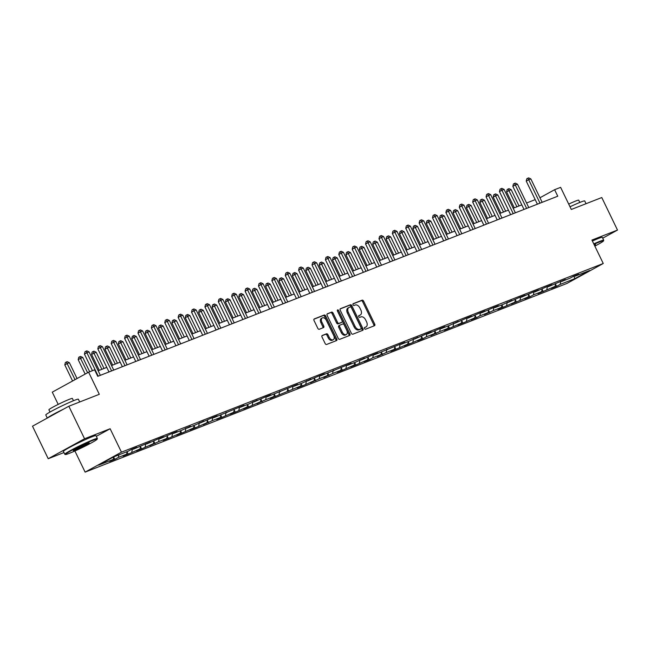 <?xml version="1.0" encoding="UTF-8"?>
<svg xmlns="http://www.w3.org/2000/svg" width="650" height="650" viewBox="0 0 650 650"><rect width="100%" height="100%" fill="white"/><g stroke="black" fill="none" stroke-linecap="round" stroke-linejoin="round"><path stroke-width="0.97" d="M364.528 328.551A0.991 0.634 61.2 0 0 365.552 329.217L374.498 325.707A1.422 0.902 61.2 0 0 374.562 325.683A1.422 0.902 61.2 0 0 374.725 324.106L363.61 301.121A1.422 0.902 61.2 0 0 362.156 300.17L353.202 303.68A0.991 0.634 61.2 0 0 354.063 305.467L355.225 305.012A4.55 2.884 61.2 0 1 359.897 308.043L360.823 309.952A4.55 2.884 61.2 0 1 360.311 314.998A4.55 2.884 61.2 0 1 360.1 315.096L358.946 315.551A0.991 0.634 61.2 0 0 359.808 317.338L360.961 316.883A4.55 2.884 61.2 0 1 365.633 319.914L366.559 321.831A4.55 2.884 61.2 0 1 366.056 326.877A4.55 2.884 61.2 0 1 365.844 326.974L364.683 327.429A0.991 0.634 61.2 0 0 364.528 328.551M322.254 335.465A1.422 0.902 61.2 0 0 322.189 335.489A1.422 0.902 61.2 0 0 322.034 337.066L325.146 343.517A1.422 0.902 61.2 0 0 326.609 344.467L336.546 340.567A1.422 0.902 61.2 0 0 336.619 340.543A1.422 0.902 61.2 0 0 336.773 338.967L325.666 315.981A1.422 0.902 61.2 0 0 324.204 315.031L314.259 318.923A1.422 0.902 61.2 0 0 314.194 318.955A1.422 0.902 61.2 0 0 314.039 320.531L317.801 328.323A1.422 0.902 61.2 0 0 319.264 329.266L323.513 327.6A1.422 0.902 61.2 0 0 323.586 327.567A1.422 0.902 61.2 0 0 323.741 325.991L321.872 322.132A3.802 2.405 61.2 0 1 322.294 317.915A3.802 2.405 61.2 0 1 326.381 320.369L333.694 335.498A3.802 2.405 61.2 0 1 333.271 339.714A3.802 2.405 61.2 0 1 329.192 337.261L327.974 334.742A1.422 0.902 61.2 0 0 326.511 333.799L322.124 335.53M602.712 238.184L617.5 230.068L601.778 197.543L571.309 209.471L560.617 187.354L554.613 189.711L557.757 196.211L97.76 376.342L94.616 369.842L88.611 372.19L52.276 392.153L58.191 404.389M96.314 436.337L110.134 428.748L84.557 438.758L68.835 406.234L99.304 394.306L88.611 372.19M110.134 428.748L121.452 452.164L603.249 263.494L566.914 283.457L85.118 472.119L121.452 452.164M617.5 230.068L591.923 240.078L603.249 263.494M351.349 333.255A1.422 0.902 61.2 0 0 352.804 334.206L362.749 330.314A1.422 0.902 61.2 0 0 362.814 330.281A1.422 0.902 61.2 0 0 362.968 328.705L351.861 305.719A1.422 0.902 61.2 0 0 350.399 304.777L340.462 308.669A1.422 0.902 61.2 0 0 340.397 308.693A1.422 0.902 61.2 0 0 340.234 310.269L351.349 333.255M349.651 335.441L339.706 339.332A1.422 0.902 61.2 0 1 338.252 338.39L327.137 315.404A1.422 0.902 61.2 0 1 327.291 313.828A1.422 0.902 61.2 0 1 327.364 313.796L331.614 312.13A1.422 0.902 61.2 0 1 333.076 313.072L337.586 322.4A1.422 0.902 61.2 0 0 339.04 323.342L341.859 322.238A1.422 0.902 61.2 0 0 341.933 322.205A1.422 0.902 61.2 0 0 342.087 320.637L337.399 310.928A0.991 0.634 61.2 0 1 338.577 310.464L349.871 333.832A1.422 0.902 61.2 0 1 349.716 335.408A1.422 0.902 61.2 0 1 349.651 335.441M84.557 438.758L48.222 458.721L32.5 426.197L68.835 406.234M114.806 459.371L118.389 457.405L126.628 454.179L123.045 456.146L128.196 454.131L140.018 448.939L136.435 450.905L141.586 448.89L153.408 443.69L149.825 445.664L158.559 441.675L166.798 438.449L163.207 440.416L168.358 438.401L180.18 433.209L176.597 435.175L181.748 433.16L193.57 427.968L189.987 429.934L195.138 427.919L206.96 422.719L203.377 424.694L212.111 420.704L220.35 417.479L216.759 419.445L221.91 417.43L233.732 412.238L230.149 414.204L235.3 412.189L247.122 406.998L243.539 408.964L248.69 406.949L260.512 401.749L256.929 403.723L265.663 399.734L273.902 396.508L270.311 398.483L300.674 386.027L297.091 387.993L302.242 385.978L314.064 380.778L310.481 382.752L319.207 378.763L327.446 375.537L323.863 377.512L332.597 373.523L340.836 370.297L337.252 372.263L342.404 370.248L354.226 365.056L350.642 367.023L355.794 365.007L367.616 359.808L364.033 361.782L369.176 359.767L372.759 357.793L380.998 354.567L377.414 356.541L386.149 352.552L394.387 349.326L390.804 351.293L395.956 349.277L407.777 344.086L404.194 346.052L409.346 344.037L421.168 338.837L417.584 340.811L422.727 338.796L426.311 336.822L434.549 333.596L430.966 335.571L439.701 331.581L447.939 328.356L444.356 330.322L449.507 328.307L461.329 323.115L457.746 325.081L462.898 323.066L474.719 317.866L471.136 319.841L476.279 317.826L479.863 315.851L488.101 312.626L484.518 314.6L493.253 310.611L501.491 307.385L497.908 309.351L503.059 307.336L514.881 302.144L511.298 304.111L528.271 296.896L524.68 298.87L529.831 296.855L533.414 294.881L541.653 291.655L538.07 293.629L555.043 286.414L551.46 288.381L556.611 286.366L560.194 284.399L574.779 278.688L589.712 270.481L575.12 276.201L578.703 274.227L573.552 276.242L569.969 278.216L561.73 281.442L565.313 279.476L548.348 286.683L551.931 284.716L546.78 286.731L534.958 291.923L538.541 289.957L533.39 291.972L521.568 297.172L525.151 295.197L520 297.213L508.178 302.412L511.761 300.438L503.035 304.428L494.796 307.653L498.379 305.687L493.228 307.702L481.406 312.894L484.989 310.928L479.838 312.942L468.016 318.142L471.599 316.168L466.448 318.183L454.626 323.383L458.209 321.409L449.483 325.398L441.244 328.624L444.827 326.658L439.676 328.673L427.854 333.864L431.438 331.898L426.286 333.913L414.464 339.113L418.048 337.139L409.313 341.128L401.074 344.354L404.666 342.379L374.303 354.835L377.886 352.869L372.734 354.884L360.912 360.084L364.496 358.109L355.761 362.099L347.523 365.324L351.114 363.35L320.751 375.806L324.334 373.839L319.183 375.854L307.361 381.054L310.944 379.08L302.209 383.069L293.971 386.295L297.562 384.321L267.199 396.776L270.782 394.81L265.631 396.825L253.809 402.025L257.392 400.051L248.658 404.04L240.419 407.266L244.01 405.291L213.647 417.747L217.23 415.781L212.079 417.796L200.257 422.996L203.84 421.021L195.106 425.011L186.867 428.236L190.458 426.262L181.724 430.251L173.485 433.477L177.068 431.511L171.917 433.526L160.095 438.718L163.678 436.751L158.527 438.766L146.705 443.966L150.288 441.992L133.315 449.207L136.906 447.233L131.755 449.256L128.172 451.222L113.579 456.934L98.654 465.132L113.246 459.42L109.655 461.386L114.806 459.371L113.693 457.072M118.877 454.862L118.389 457.405M127.116 451.636L126.628 454.179M133.315 449.207L132.665 448.898M132.389 449.004L131.779 452.164M140.506 446.387L140.018 448.939M146.705 443.966L146.055 443.649M145.771 443.763L145.169 446.916M153.896 441.147L153.408 443.69M160.095 438.718L159.437 438.409M159.161 438.523L158.559 441.675M167.286 435.906L166.798 438.449M173.485 433.477L172.827 433.168M172.551 433.274L171.941 436.434M180.668 430.666L180.18 433.209M186.867 428.236L186.217 427.927M185.941 428.033L185.331 431.194M194.058 425.417L193.57 427.968M200.257 422.996L199.607 422.679M199.322 422.793L198.721 425.945M207.447 420.176L206.96 422.719M213.647 417.747L212.989 417.438M212.713 417.552L212.111 420.704M220.838 414.936L220.35 417.479M227.037 412.506L226.379 412.197M226.102 412.303L225.493 415.464M234.219 409.695L233.732 412.238M240.419 407.266L239.769 406.957M239.493 407.062L238.883 410.223M247.609 404.446L247.122 406.998M253.809 402.025L253.159 401.708M252.874 401.822L252.273 404.974M260.999 399.206L260.512 401.749M267.199 396.776L266.541 396.467M266.264 396.581L265.663 399.734M274.389 393.965L273.902 396.508M280.589 391.536L279.931 391.227M279.654 391.332L279.045 394.493M287.771 388.724L287.284 391.267M293.971 386.295L293.321 385.986M293.044 386.092L292.435 389.252M301.161 383.476L300.674 386.027M307.361 381.054L306.711 380.746M306.426 380.851L305.825 384.004M314.551 378.235L314.064 380.778M320.751 375.806L320.092 375.497M319.816 375.611L319.207 378.763M327.941 372.994L327.446 375.537M334.141 370.565L333.483 370.256M333.206 370.362L332.597 373.523M341.323 367.754L340.836 370.297M347.523 365.324L346.873 365.016M346.596 365.121L345.987 368.282M354.713 362.505L354.226 365.056M360.912 360.084L360.262 359.775M359.978 359.881L359.377 363.041M368.103 357.264L367.616 359.808M374.303 354.835L373.644 354.526M373.368 354.64L372.759 357.793M381.493 352.024L380.998 354.567M387.692 349.594L387.034 349.286M386.758 349.391L386.149 352.552M394.875 346.783L394.387 349.326M401.074 344.354L400.424 344.045M400.148 344.151L399.539 347.311M408.265 341.534L407.777 344.086M414.464 339.113L413.814 338.804M413.53 338.91L412.929 342.071M421.655 336.294L421.168 338.837M427.854 333.864L427.196 333.556M426.92 333.669L426.311 336.822M435.045 331.053L434.549 333.596M441.244 328.624L440.586 328.315M440.31 328.421L439.701 331.581M448.427 325.812L447.939 328.356M454.626 323.383L453.976 323.074M453.692 323.18L453.091 326.341M461.817 320.564L461.329 323.115M468.016 318.142L467.366 317.834M467.082 317.939L466.481 321.1M475.207 315.323L474.719 317.866M481.406 312.894L480.748 312.585M480.472 312.699L479.863 315.851M488.597 310.082L488.101 312.626M494.796 307.653L494.138 307.344M493.862 307.45L493.253 310.611M501.979 304.842L501.491 307.385M508.178 302.412L507.528 302.104M507.244 302.209L506.642 305.37M515.369 299.593L514.881 302.144M521.568 297.172L520.918 296.863M520.634 296.969L520.033 300.129M528.759 294.352L528.271 296.896M534.958 291.923L534.3 291.614M534.024 291.728L533.414 294.881M542.149 289.112L541.653 291.655M548.348 286.683L547.69 286.374M547.414 286.479L546.804 289.64M555.531 283.871L555.043 286.414M561.73 281.442L561.08 281.133M560.796 281.239L560.194 284.399M573.918 276.104L574.779 278.688M575.12 276.201L574.47 275.892M74.896 450.986L85.118 472.119M48.222 458.721L63.952 452.562M535.202 199.631L526.565 203.011M521.812 204.872L513.183 208.252M508.422 210.121L499.793 213.501M495.032 215.361L486.403 218.741M481.65 220.602L473.013 223.982M468.26 225.842L459.631 229.222M454.87 231.091L446.241 234.471M441.48 236.332L432.851 239.712M428.098 241.572L419.469 244.953M414.708 246.813L406.079 250.193M401.318 252.062L392.689 255.442M387.928 257.303L379.299 260.683M374.546 262.543L365.918 265.923M361.156 267.784L352.527 271.164M347.766 273.033L339.137 276.412M334.376 278.273L325.748 281.653M320.994 283.514L312.366 286.894M307.604 288.754L298.976 292.134M294.214 294.003L285.586 297.383M280.824 299.244L272.196 302.624M267.442 304.484L258.814 307.864M254.053 309.725L245.424 313.105M240.662 314.974L232.034 318.354M227.273 320.214L218.644 323.594M213.891 325.455L205.262 328.835M200.501 330.696L191.872 334.076M187.111 335.944L178.482 339.324M173.729 341.185L165.092 344.565M160.339 346.426L151.71 349.806M146.949 351.666L138.32 355.046M133.559 356.915L124.93 360.295M120.177 362.156L111.54 365.536M106.787 367.396L98.158 370.776M554.613 189.711L539.955 197.763M113.734 456.877L113.246 459.42M555.498 284.066L556.611 286.366M542.108 289.307L543.221 291.606M528.718 294.548L529.831 296.855M515.328 299.788L516.441 302.096M501.946 305.037L503.059 307.336M488.556 310.277L489.669 312.577M475.166 315.518L476.279 317.826M461.776 320.759L462.898 323.066M448.394 326.007L449.507 328.307M435.004 331.248L436.118 333.548M421.614 336.489L422.727 338.796M408.224 341.729L409.346 344.037M394.842 346.978L395.956 349.277M381.452 352.219L382.566 354.518M368.062 357.459L369.176 359.767M354.673 362.7L355.794 365.007M341.291 367.949L342.404 370.248M327.901 373.189L329.014 375.489M314.511 378.43L315.624 380.738M301.129 383.671L302.242 385.978M287.739 388.919L288.852 391.219M274.349 394.16L275.462 396.459M260.959 399.401L262.072 401.708M247.577 404.641L248.69 406.949M234.187 409.89L235.3 412.189M220.797 415.131L221.91 417.43M207.407 420.371L208.52 422.679M194.025 425.612L195.138 427.919M180.635 430.861L181.748 433.16M167.245 436.101L168.358 438.401M153.855 441.342L154.968 443.649M140.473 446.582L141.586 448.89M127.083 451.831L128.196 454.131M364.439 327.681L364.861 327.511A4.55 2.884 61.2 0 0 365.072 327.413A4.55 2.884 61.2 0 0 365.276 327.283M359.531 315.412A4.55 2.884 61.2 0 1 359.336 315.534A4.55 2.884 61.2 0 1 359.117 315.64L358.702 315.803M373.823 325.975A1.422 0.902 61.2 0 0 373.742 324.642L362.627 301.657A1.422 0.902 61.2 0 0 361.173 300.714L352.958 303.924M362.074 330.574A1.422 0.902 61.2 0 0 361.993 329.241L350.878 306.256A1.422 0.902 61.2 0 0 349.416 305.313L340.153 308.937M360.953 328.884A0.991 0.634 61.2 0 0 361.116 327.762L351.358 307.588A0.991 0.634 61.2 0 0 350.342 306.922L349.115 307.401A4.55 2.884 61.2 0 0 348.904 307.499A4.55 2.884 61.2 0 0 348.4 312.544L355.062 326.332A4.55 2.884 61.2 0 0 359.734 329.363L360.953 328.884L359.97 329.428A0.991 0.634 61.2 0 0 360.067 329.379M348.132 307.938A4.55 2.884 61.2 0 0 347.921 308.043A4.55 2.884 61.2 0 0 347.417 313.081L348.4 312.544M359.97 329.428L358.751 329.908A4.55 2.884 61.2 0 1 354.079 326.877L347.417 313.081M327.056 314.072L331.614 312.13M341.014 322.709A1.422 0.902 61.2 0 1 340.949 322.749A1.422 0.902 61.2 0 1 340.884 322.782L338.057 323.887A1.422 0.902 61.2 0 1 336.602 322.936L332.093 313.617A1.422 0.902 61.2 0 0 330.631 312.666M348.977 335.709A1.422 0.902 61.2 0 0 348.887 334.376L337.594 311.009A0.991 0.634 61.2 0 0 337.277 310.57M342.257 332.069A3.802 2.405 61.2 0 0 346.344 334.523A3.802 2.405 61.2 0 0 346.767 330.306L344.191 324.976A1.422 0.902 61.2 0 0 342.729 324.025L339.909 325.13A1.422 0.902 61.2 0 0 339.836 325.162A1.422 0.902 61.2 0 0 339.682 326.739L342.257 332.069L341.274 332.613A3.802 2.405 61.2 0 0 345.361 335.059L346.344 334.523M339.779 325.203L338.926 325.674A1.422 0.902 61.2 0 0 338.853 325.707A1.422 0.902 61.2 0 0 338.699 327.283L339.682 326.739M341.274 332.613L338.699 327.283M333.271 339.714L332.288 340.251A3.802 2.405 61.2 0 1 328.209 337.805L326.991 335.278A1.422 0.902 61.2 0 0 325.528 334.336L321.953 335.733M322.294 317.915L321.319 318.459A3.802 2.405 61.2 0 0 320.889 322.668L321.872 322.132M322.839 327.868A1.422 0.902 61.2 0 0 322.757 326.536L320.889 322.668M335.871 340.836A1.422 0.902 61.2 0 0 335.79 339.503L324.683 316.517A1.422 0.902 61.2 0 0 323.221 315.575L313.958 319.199M519.058 205.952L511.201 189.702L509.056 190.539L506.602 191.888L514.296 207.813M506.602 191.888L507.163 189.54L508.146 189.004L516.913 206.798M508.146 189.004L508.999 188.662L511.201 189.702M540.012 203.157L528.694 179.749L530.839 178.912L542.157 202.321M537.396 204.181L526.24 181.098L528.694 179.749L527.784 178.214L528.645 177.881L530.839 178.912M526.24 181.098L526.801 178.75L527.784 178.214M594.847 246.123A17.664 1.121 154.2 0 0 603.509 240.898A17.664 1.121 154.2 0 0 599.584 241.922A17.664 1.121 154.2 0 0 593.97 244.303M593.767 243.888A18.102 1.146 -25.8 0 1 599.69 241.369A18.102 1.146 -25.8 0 1 603.712 240.24A18.102 1.146 -25.8 0 1 603.704 240.321L603.509 240.898M570.017 206.789A18.102 1.146 -25.8 0 1 580.694 202.085A18.102 1.146 -25.8 0 1 584.716 200.947L586.048 203.702M568.709 204.092A13.032 0.829 -25.8 0 1 575.811 200.98A13.032 0.829 -25.8 0 1 578.703 200.159L579.808 202.434M592.386 241.02A18.102 1.146 -25.8 0 1 598.309 238.509A18.102 1.146 -25.8 0 1 602.322 237.372L603.712 240.24M594.279 244.953A8.832 0.561 -25.8 0 1 595.522 244.636A8.832 0.561 -25.8 0 1 594.531 245.472M69.282 453.367A17.664 1.121 154.2 0 0 86.612 445.388A17.664 1.121 154.2 0 0 97.167 439.173A17.664 1.121 154.2 0 0 93.243 440.204A17.664 1.121 154.2 0 0 74.978 448.663A17.664 1.121 154.2 0 0 65.422 454.521A17.664 1.121 154.2 0 0 69.282 453.367M65.422 454.521L64.846 454.317A18.102 1.146 -25.8 0 1 64.781 454.269A18.102 1.146 -25.8 0 1 75.116 448.077A18.102 1.146 -25.8 0 1 93.348 439.652A18.102 1.146 -25.8 0 1 97.37 438.514A18.102 1.146 -25.8 0 1 97.37 438.596L97.167 439.173M75.278 450.076A8.832 0.561 -25.8 0 1 73.312 450.588A8.832 0.561 -25.8 0 1 78.593 447.484A8.832 0.561 -25.8 0 1 87.254 443.495A8.832 0.561 -25.8 0 1 89.188 442.918A8.832 0.561 -25.8 0 1 84.411 445.843A8.832 0.561 -25.8 0 1 75.278 450.076M74.051 449.995A8.401 0.536 154.2 0 0 75.384 449.524A8.401 0.536 154.2 0 0 82.574 446.249A8.401 0.536 154.2 0 0 88.262 443.121M47.288 418.08L45.784 414.984A18.102 1.146 -25.8 0 1 56.119 408.785A18.102 1.146 -25.8 0 1 74.36 400.359A18.102 1.146 -25.8 0 1 78.374 399.23L79.706 401.976M50.001 412.059L48.904 409.784A13.032 0.829 -25.8 0 1 56.347 405.324A13.032 0.829 -25.8 0 1 69.477 399.262A13.032 0.829 -25.8 0 1 72.369 398.442L73.466 400.717M64.781 454.269L63.399 451.409A18.102 1.146 -25.8 0 1 73.726 445.218A18.102 1.146 -25.8 0 1 91.967 436.792A18.102 1.146 -25.8 0 1 95.989 435.654L97.37 438.514M47.499 417.958A18.102 1.146 -25.8 0 1 63.643 409.094M505.668 211.193L497.811 194.943L495.666 195.78L493.212 197.129L500.914 213.062M493.212 197.129L493.773 194.781L494.756 194.244L503.523 212.038M494.756 194.244L495.617 193.911L497.811 194.943M492.277 216.442L484.421 200.184L479.822 202.377L487.524 218.303M479.822 202.377L480.382 200.029L481.366 199.485L490.132 217.279M481.366 199.485L482.227 199.152L484.421 200.184M526.622 208.406L515.304 184.99L517.449 184.153L528.767 207.561M524.014 209.43L512.85 186.339L515.304 184.99L514.394 183.454L515.255 183.121L517.449 184.153M512.85 186.339L513.411 183.999L514.394 183.454M513.232 213.647L501.922 190.239L504.067 189.394L515.377 212.81M510.624 214.671L499.46 191.588L501.922 190.239L501.012 188.695L501.865 188.362L504.067 189.394M499.46 191.588L500.029 189.239L501.012 188.695M478.896 221.682L471.039 205.424L466.432 207.618L474.134 223.543M466.432 207.618L467.001 205.27L467.984 204.726L476.751 222.519M467.984 204.726L468.837 204.393L471.039 205.424M465.506 226.923L457.649 210.673L455.504 211.51L453.05 212.859L460.744 228.784M453.05 212.859L453.611 210.511L454.594 209.974L463.361 227.768M454.594 209.974L455.447 209.633L457.649 210.673M452.116 232.164L444.259 215.914L442.114 216.751L439.66 218.099L447.363 234.033M439.66 218.099L440.221 215.751L441.204 215.215L449.971 233.009M441.204 215.215L442.065 214.882L444.259 215.914M499.85 218.887L488.532 195.479L490.677 194.643L501.995 218.051M497.234 219.911L486.078 196.828L488.532 195.479L487.622 193.944L488.475 193.602L490.677 194.643M486.078 196.828L486.639 194.48L487.622 193.944M486.46 224.128L475.142 200.72L477.287 199.883L488.605 223.291M483.844 225.152L472.688 202.069L475.142 200.72L474.232 199.184L475.093 198.851L477.287 199.883M472.688 202.069L473.249 199.721L474.232 199.184M473.07 229.377L461.752 205.961L463.897 205.124L475.215 228.532M470.462 230.401L459.298 207.309L461.752 205.961L460.842 204.425L461.703 204.092L463.897 205.124M459.298 207.309L459.859 204.969L460.842 204.425M459.68 234.618L448.37 211.209L450.515 210.364L461.833 233.781M457.072 235.641L445.908 212.558L448.37 211.209L447.46 209.666L448.313 209.332L450.515 210.364M445.908 212.558L446.477 210.21L447.46 209.666M446.298 239.858L434.98 216.45L437.125 215.613L448.443 239.021M443.682 240.882L432.526 217.799L434.98 216.45L434.07 214.914L434.923 214.573L437.125 215.613M432.526 217.799L433.087 215.451L434.07 214.914M432.908 245.099L421.59 221.691L423.735 220.854L435.053 244.262M430.292 246.123L419.136 223.039L421.59 221.691L420.68 220.155L421.541 219.814L423.735 220.854M419.136 223.039L419.697 220.691L420.68 220.155M419.518 250.347L408.2 226.931L410.345 226.094L421.663 249.502M416.91 251.371L405.746 228.28L408.2 226.931L407.29 225.396L408.151 225.062L410.345 226.094M405.746 228.28L406.307 225.94L407.29 225.396M406.128 255.588L394.818 232.18L396.963 231.335L408.281 254.743M403.52 256.612L392.364 233.529L394.818 232.18L393.908 230.636L394.761 230.303L396.963 231.335M392.364 233.529L392.925 231.181L393.908 230.636M392.746 260.829L381.428 237.421L383.573 236.584L394.891 259.992M390.13 261.852L378.974 238.769L381.428 237.421L380.518 235.885L381.371 235.544L383.573 236.584M378.974 238.769L379.535 236.421L380.518 235.885M379.356 266.069L368.038 242.661L370.183 241.824L381.501 265.233M376.74 267.093L365.584 244.01L368.038 242.661L367.128 241.126L367.989 240.784L370.183 241.824M365.584 244.01L366.145 241.662L367.128 241.126M365.966 271.318L354.648 247.902L356.793 247.065L368.111 270.473M363.358 272.342L352.194 249.251L354.648 247.902L353.738 246.366L354.599 246.033L356.793 247.065M352.194 249.251L352.763 246.903L353.738 246.366M352.584 276.559L341.266 253.151L343.411 252.306L354.729 275.714M349.968 277.582L338.812 254.499L341.266 253.151L340.356 251.607L341.209 251.274L343.411 252.306M338.812 254.499L339.373 252.151L340.356 251.607M339.194 281.799L327.876 258.391L330.021 257.554L341.339 280.963M336.578 282.823L325.423 259.74L327.876 258.391L326.966 256.856L327.827 256.514L330.021 257.554M325.423 259.74L325.983 257.392L326.966 256.856M325.804 287.04L314.486 263.632L316.631 262.795L327.949 286.203M323.188 288.064L312.033 264.981L314.486 263.632L313.576 262.096L314.438 261.755L316.631 262.795M312.033 264.981L312.593 262.632L313.576 262.096M312.414 292.289L301.096 268.873L303.249 268.036L314.559 291.444M309.806 293.312L298.642 270.221L301.096 268.873L300.186 267.337L301.048 267.004L303.249 268.036M298.642 270.221L299.211 267.873L300.186 267.337M299.033 297.529L287.714 274.121L289.859 273.276L301.178 296.684M296.416 298.553L285.261 275.47L287.714 274.121L286.804 272.577L287.658 272.244L289.859 273.276M285.261 275.47L285.821 273.122L286.804 272.577M285.642 302.77L274.324 279.362L276.469 278.525L287.787 301.933M283.026 303.794L271.871 280.711L274.324 279.362L273.414 277.826L274.276 277.485L276.469 278.525M271.871 280.711L272.431 278.363L273.414 277.826M272.252 308.011L260.934 284.602L263.079 283.766L274.398 307.174M269.644 309.034L258.481 285.951L260.934 284.602L260.024 283.067L260.886 282.726L263.079 283.766M258.481 285.951L259.041 283.603L260.024 283.067M258.863 313.259L247.544 289.843L249.697 289.006L261.007 312.414M256.254 314.283L245.091 291.192L247.544 289.843L246.634 288.308L247.496 287.974L249.697 289.006M245.091 291.192L245.659 288.844L246.634 288.308M438.726 237.412L430.869 221.154L426.27 223.348L433.973 239.273M426.27 223.348L426.831 221L427.814 220.456L436.581 238.249M427.814 220.456L428.675 220.123L430.869 221.154M425.344 242.653L417.487 226.395L412.88 228.589L420.582 244.514M412.88 228.589L413.449 226.241L414.432 225.696L423.199 243.49M414.432 225.696L415.285 225.363L417.487 226.395M411.954 247.894L404.097 231.644L401.952 232.481L399.498 233.829L407.192 249.754M399.498 233.829L400.059 231.481L401.042 230.945L409.809 248.739M401.042 230.945L401.895 230.604L404.097 231.644M398.564 253.134L390.707 236.884L388.562 237.721L386.108 239.07L393.811 255.003M386.108 239.07L386.669 236.722L387.652 236.186L396.419 253.979M387.652 236.186L388.513 235.852L390.707 236.884M385.174 258.383L377.317 242.125L372.718 244.319L380.421 260.244M372.718 244.319L373.279 241.971L374.262 241.426L383.029 259.22M374.262 241.426L375.123 241.093L377.317 242.125M371.792 263.624L363.935 247.366L359.328 249.559L367.031 265.484M359.328 249.559L359.897 247.211L360.88 246.667L369.647 264.461M360.88 246.667L361.733 246.334L363.935 247.366M358.402 268.864L350.545 252.614L348.4 253.451L345.946 254.8L353.641 270.725M345.946 254.8L346.507 252.452L347.49 251.916L356.257 269.709M347.49 251.916L348.343 251.574L350.545 252.614M345.012 274.105L337.155 257.855L335.01 258.692L332.556 260.041L340.259 275.974M332.556 260.041L333.117 257.692L334.1 257.156L342.867 274.95M334.1 257.156L334.961 256.823L337.155 257.855M331.622 279.354L323.765 263.096L319.166 265.289L326.869 281.214M319.166 265.289L319.727 262.941L320.71 262.397L329.477 280.191M320.71 262.397L321.571 262.064L323.765 263.096M318.24 284.594L310.383 268.336L305.776 270.53L313.479 286.455M305.776 270.53L306.345 268.182L307.328 267.637L316.095 285.431M307.328 267.637L308.181 267.304L310.383 268.336M304.85 289.835L296.993 273.585L294.848 274.422L292.394 275.771L300.089 291.696M292.394 275.771L292.955 273.423L293.938 272.886L302.705 290.68M293.938 272.886L294.791 272.545L296.993 273.585M291.46 295.076L283.603 278.826L281.458 279.662L279.004 281.011L286.707 296.944M279.004 281.011L279.565 278.663L280.548 278.127L289.315 295.921M280.548 278.127L281.409 277.794L283.603 278.826M278.078 300.324L270.213 284.066L265.614 286.26L273.317 302.185M265.614 286.26L266.175 283.912L267.158 283.368L275.925 301.161M267.158 283.368L268.019 283.034L270.213 284.066M264.688 305.565L256.831 289.307L252.224 291.501L259.927 307.426M252.224 291.501L252.793 289.152L253.776 288.608L262.543 306.402M253.776 288.608L254.629 288.275L256.831 289.307M251.298 310.806L243.441 294.556L241.296 295.392L238.842 296.741L246.537 312.666M238.842 296.741L239.403 294.393L240.386 293.857L249.153 311.651M240.386 293.857L241.239 293.516L243.441 294.556M237.908 316.046L230.051 299.796L227.906 300.633L225.453 301.982L233.155 317.915M225.453 301.982L226.013 299.634L226.996 299.098L235.763 316.891M226.996 299.098L227.857 298.764L230.051 299.796M224.526 321.295L216.661 305.037L212.062 307.231L219.765 323.156M212.062 307.231L212.631 304.882L213.606 304.338L222.373 322.132M213.606 304.338L214.467 304.005L216.661 305.037M211.136 326.536L203.279 310.277L198.681 312.471L206.375 328.396M198.681 312.471L199.241 310.123L200.224 309.579L208.991 327.373M200.224 309.579L201.077 309.246L203.279 310.277M197.746 331.776L189.889 315.526L187.744 316.363L185.291 317.712L192.985 333.637M185.291 317.712L185.851 315.364L186.834 314.827L195.601 332.621M186.834 314.827L187.696 314.486L189.889 315.526M184.356 337.017L176.499 320.767L174.354 321.604L171.901 322.952L179.603 338.886M171.901 322.952L172.461 320.604L173.444 320.068L182.211 337.862M173.444 320.068L174.306 319.735L176.499 320.767M245.481 318.5L234.162 295.092L236.307 294.247L247.626 317.655M242.864 319.524L231.709 296.441L234.162 295.092L233.252 293.548L234.106 293.215L236.307 294.247M231.709 296.441L232.269 294.092L233.252 293.548M232.091 323.741L220.773 300.332L222.918 299.496L234.236 322.904M229.474 324.764L218.319 301.681L220.773 300.332L219.863 298.797L220.724 298.456L222.918 299.496M218.319 301.681L218.879 299.333L219.863 298.797M218.701 328.981L207.382 305.573L209.528 304.736L220.846 328.144M216.092 330.005L204.929 306.922L207.382 305.573L206.472 304.037L207.334 303.696L209.528 304.736M204.929 306.922L205.489 304.574L206.472 304.037M205.311 334.23L194.001 310.814L196.146 309.977L207.456 333.385M202.702 335.254L191.539 312.162L194.001 310.814L193.082 309.278L193.944 308.945L196.146 309.977M191.539 312.162L192.107 309.814L193.082 309.278M170.974 342.266L163.118 326.007L158.511 328.201L166.213 344.126M158.511 328.201L159.079 325.853L160.054 325.309L168.829 343.102M160.054 325.309L160.916 324.976L163.118 326.007M157.584 347.506L149.727 331.248L145.129 333.442L152.823 349.367M145.129 333.442L145.689 331.094L146.673 330.549L155.439 348.343M146.673 330.549L147.526 330.216L149.727 331.248M144.194 352.747L136.338 336.497L134.192 337.334L131.739 338.683L139.433 354.608M131.739 338.683L132.299 336.334L133.282 335.798L142.049 353.592M133.282 335.798L134.144 335.457L136.338 336.497M130.804 357.988L122.947 341.738L120.803 342.574L118.349 343.923L126.051 359.856M118.349 343.923L118.909 341.575L119.892 341.039L128.659 358.832M119.892 341.039L120.754 340.706L122.947 341.738M117.423 363.236L109.566 346.978L104.959 349.172L112.661 365.097M104.959 349.172L105.528 346.824L106.503 346.279L115.278 364.073M106.503 346.279L107.364 345.946L109.566 346.978M104.032 368.477L96.176 352.219L91.577 354.412L99.271 370.338M91.577 354.412L92.138 352.064L93.121 351.52L101.888 369.314M93.121 351.52L93.974 351.187L96.176 352.219M89.7 371.767L82.786 357.467L80.641 358.304L78.187 359.653L85.158 374.083M78.187 359.653L78.748 357.305L79.731 356.769L87.62 372.734M79.731 356.769L80.592 356.428L82.786 357.467M191.929 339.471L180.611 316.062L182.756 315.217L194.074 338.626M189.312 340.494L178.157 317.411L180.611 316.062L179.701 314.519L180.554 314.186L182.756 315.217M178.157 317.411L178.718 315.063L179.701 314.519M178.539 344.711L167.221 321.303L169.366 320.466L180.684 343.874M175.923 345.735L164.767 322.652L167.221 321.303L166.311 319.767L167.172 319.426L169.366 320.466M164.767 322.652L165.327 320.304L166.311 319.767M165.149 349.952L153.831 326.544L155.976 325.707L167.294 349.115M162.541 350.976L151.377 327.892L153.831 326.544L152.921 325.008L153.782 324.667L155.976 325.707M151.377 327.892L151.938 325.544L152.921 325.008M151.759 355.201L140.449 331.784L142.594 330.947L153.904 354.356M149.151 356.224L137.987 333.133L140.449 331.784L139.531 330.249L140.392 329.916L142.594 330.947M137.987 333.133L138.556 330.785L139.531 330.249M138.377 360.441L127.059 337.033L129.204 336.188L140.522 359.596M135.761 361.465L124.605 338.382L127.059 337.033L126.149 335.489L127.002 335.156L129.204 336.188M124.605 338.382L125.166 336.034L126.149 335.489M124.987 365.682L113.669 342.274L115.814 341.437L127.132 364.845M122.371 366.706L111.215 343.623L113.669 342.274L112.759 340.738L113.62 340.397L115.814 341.437M111.215 343.623L111.776 341.274L112.759 340.738M111.597 370.923L100.279 347.514L102.424 346.678L113.742 370.086M108.989 371.946L97.825 348.863L100.279 347.514L99.369 345.979L100.23 345.637L102.424 346.678M97.825 348.863L98.386 346.515L99.369 345.979M77.049 378.544L69.396 362.708L67.251 363.545L64.797 364.894L72.581 380.998M64.797 364.894L65.358 362.546L66.341 362.009L75.034 379.649M66.341 362.009L67.202 361.676L69.396 362.708M98.207 376.171L86.897 352.755L89.042 351.918L100.352 375.326M92.454 370.687L84.435 354.104L86.897 352.755L85.979 351.219L86.84 350.886L89.042 351.918M84.435 354.104L85.004 351.756L85.979 351.219M364.861 327.511L365.844 326.974M359.117 315.64L360.1 315.096M361.173 300.714L362.156 300.17M362.627 301.657L363.61 301.121M373.742 324.642L374.725 324.106M349.416 305.313L350.399 304.777M350.878 306.256L351.861 305.719M361.993 329.241L362.968 328.705M354.079 326.877L355.062 326.332M358.751 329.908L359.734 329.363M332.093 313.617L333.076 313.072M336.602 322.936L337.586 322.4M338.057 323.887L339.04 323.342M340.884 322.782L341.859 322.238M337.594 311.009L338.577 310.464M348.887 334.376L349.871 333.832M325.528 334.336L326.511 333.799M326.991 335.278L327.974 334.742M328.209 337.805L329.192 337.261M322.757 326.536L323.741 325.991M323.221 315.575L324.204 315.031M324.683 316.517L325.666 315.981M335.79 339.503L336.773 338.967M365.072 327.413L366.056 326.877M359.336 315.534L360.311 314.998M360.019 329.404L361.002 328.868M347.921 308.043L348.904 307.499M340.949 322.749L341.933 322.205M338.853 325.707L339.836 325.162"/></g></svg>
